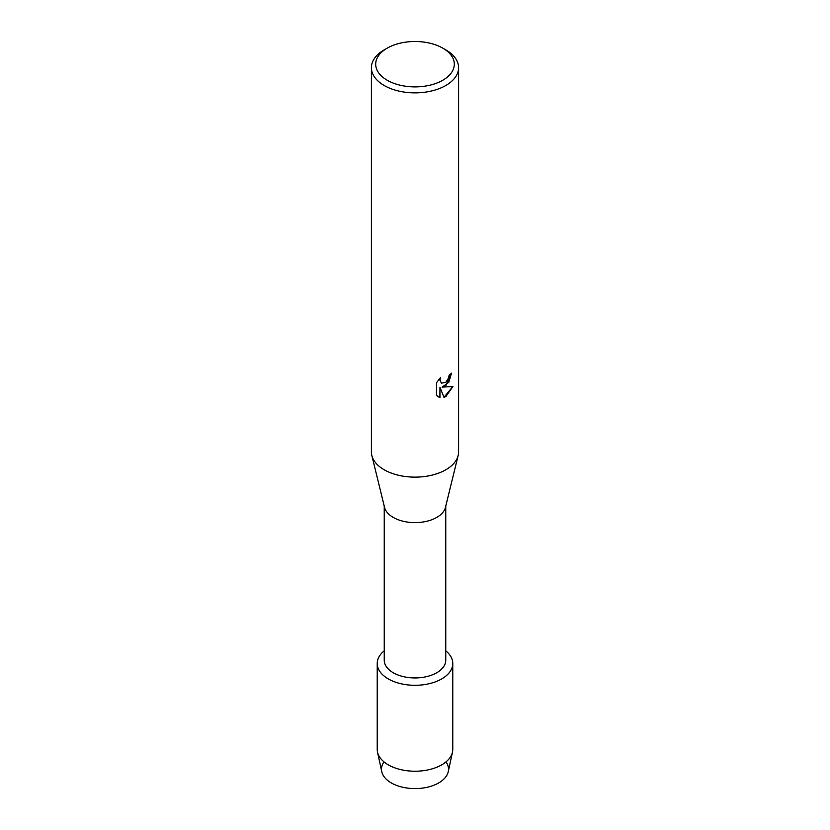 <?xml version="1.0" encoding="UTF-8"?>
<svg xmlns="http://www.w3.org/2000/svg" width="830" height="830" viewBox="0 0 830 830"><rect width="100%" height="100%" fill="white"/><g stroke="black" fill="none" stroke-linecap="round" stroke-linejoin="round"><path stroke-width="1.25" d="M446.001 761.888A33.511 19.349 180 0 1 438.697 782.929A33.511 19.349 180 0 1 396.418 785.346A33.511 19.349 180 0 1 384 761.888M445.762 506.103L445.762 660.182A30.762 17.762 180 0 1 436.756 672.736A30.762 17.762 180 0 1 403.224 676.585A30.762 17.762 180 0 1 384.238 660.182L384.238 506.103M441.716 678.909A37.775 21.808 180 0 1 390.598 680.133A37.775 21.808 180 0 1 384.238 650.824A37.775 21.808 180 0 0 377.225 663.492A37.775 21.808 180 0 0 400.548 683.64A37.775 21.808 180 0 0 441.716 678.909A37.775 21.808 180 0 0 445.762 650.824A37.775 21.808 180 0 1 452.775 663.492A37.775 21.808 180 0 1 441.716 678.909M442.795 48.15L445.824 49.893A43.596 25.17 180 0 1 458.596 67.697L458.596 451.977A43.596 25.17 180 0 1 458.16 455.494L445.461 507.338A30.762 17.762 180 0 1 436.756 517.412A30.762 17.762 180 0 1 405.248 521.697A30.762 17.762 180 0 1 384.539 507.338L371.84 455.494A43.596 25.17 180 0 1 371.404 451.977L371.404 67.697A43.596 25.17 180 0 1 384.176 49.893L387.205 48.15A39.301 22.69 180 0 1 442.795 48.15A39.301 22.69 180 0 1 442.795 80.24A39.301 22.69 180 0 1 387.205 80.24A39.301 22.69 180 0 1 387.205 48.15L384.176 49.893M458.16 455.494A43.596 25.17 180 0 1 445.824 469.77A43.596 25.17 180 0 1 401.191 475.839A43.596 25.17 180 0 1 371.84 455.494M445.824 385.701L442.089 387.133L452.941 386.5L445.824 396.605L443.977 397.373L439.962 387.257L439.962 397.497L436.456 395.433L436.456 382.806L440.502 377.64L439.952 380.161L441.446 383.138L445.824 382.308L448.677 377.785L449.092 375.17A43.596 25.17 0 0 0 451.541 373.21L445.824 385.701M458.596 67.697A43.596 25.17 180 0 1 445.824 85.49A43.596 25.17 180 0 1 398.317 90.947A43.596 25.17 180 0 1 371.404 67.697M451.458 373.282L448.791 382.288L442.089 387.133M443.957 397.321L452.838 386.531M438.074 396.73L439.89 397.446L439.962 387.257M441.415 383.118L439.869 380.109L440.336 377.806M452.775 663.492L452.775 749.417A37.775 21.808 180 0 1 452.485 752.125L448.252 771.651A33.511 19.349 180 0 1 438.697 782.929A33.511 19.349 180 0 1 404.127 787.546A33.511 19.349 180 0 1 381.748 771.651L377.515 752.125A37.775 21.808 180 0 1 377.225 749.417L377.225 663.492M452.485 752.125A37.775 21.808 180 0 1 441.716 764.835A37.775 21.808 180 0 1 402.737 770.043A37.775 21.808 180 0 1 377.515 752.125"/></g></svg>
